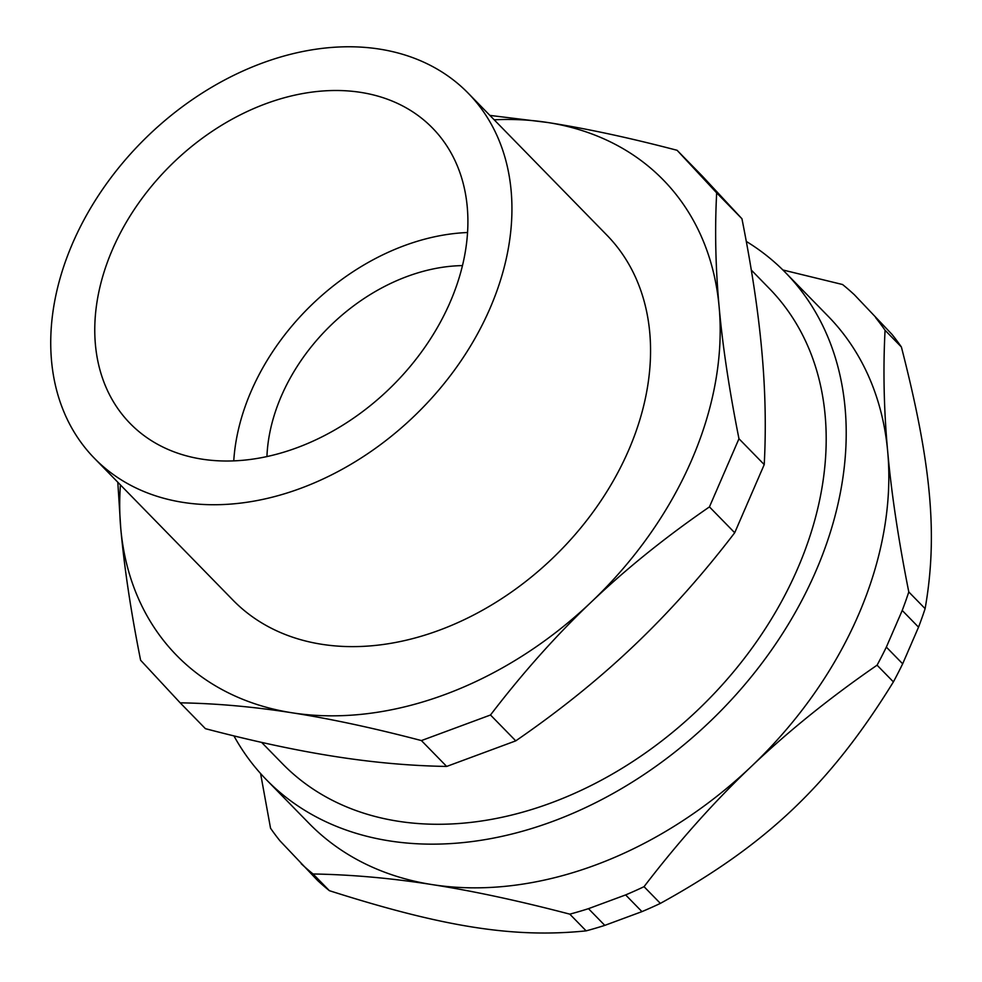 <?xml version="1.0" encoding="UTF-8"?>
<svg xmlns="http://www.w3.org/2000/svg" width="982" height="982" viewBox="0 0 982 982"><rect width="100%" height="100%" fill="white"/><g stroke="black" fill="none" stroke-linecap="round" stroke-linejoin="round"><path stroke-width="1.47" d="M751.304 270.05L769.25 288.426A340.177 251.662 135.7 0 1 701.786 706.156A340.177 251.662 135.7 0 1 282.595 763.861L261.617 742.392M494.192 119.804A340.177 251.662 135.7 0 1 547.796 122.517A340.177 251.662 135.7 0 1 719.131 306.9A340.177 251.662 135.7 0 1 591.274 602.052A340.177 251.662 135.7 0 1 292.096 712.797A340.177 251.662 135.7 0 1 120.761 528.414A340.177 251.662 135.7 0 1 120.43 484.936M94.456 458.336L233.065 600.223A261.261 193.282 -44.3 0 0 555.014 555.91A261.261 193.282 -44.3 0 0 606.827 235.091L468.205 93.204A261.261 193.282 135.7 0 1 416.393 414.023A261.261 193.282 135.7 0 1 94.456 458.336A261.261 193.282 135.7 0 1 103.859 187.513A261.261 193.282 135.7 0 1 379.518 49.1A261.261 193.282 135.7 0 1 468.205 93.204M360.762 92.382A211.363 156.371 135.7 0 1 432.522 128.065A211.363 156.371 135.7 0 1 390.603 387.62A211.363 156.371 135.7 0 1 130.14 423.475A211.363 156.371 135.7 0 1 137.75 204.366A211.363 156.371 135.7 0 1 360.762 92.382M467.53 232.525A211.363 156.371 -44.3 0 0 233.753 460.902M421.413 740.575L490.497 714.994C522.67 672.928 556.266 635.28 591.274 602.052C626.246 568.762 665.624 537.044 709.446 506.896L738.967 438.733C729.282 390.112 722.666 346.167 719.131 306.9C715.534 267.583 714.724 229.579 716.676 192.877L741.938 218.74C751.623 267.35 758.239 311.294 761.774 350.562C765.371 389.879 766.181 427.894 764.229 464.596L734.708 532.747C702.535 574.826 668.938 612.473 633.93 645.702C598.959 678.992 559.58 710.71 515.759 740.858L446.675 766.439C410.636 765.85 373.32 762.523 334.752 756.459C296.22 750.457 253.123 741.189 205.434 728.681L180.172 702.83C216.212 703.419 253.516 706.745 292.096 712.797C330.627 718.812 373.725 728.067 421.413 740.575L446.675 766.439M738.967 438.733L764.229 464.596M716.676 192.877L677.101 150.295L702.376 176.159L741.938 218.74M677.101 150.295C629.425 137.787 586.328 128.519 547.796 122.517L489.895 115.397M117.803 482.236L120.761 528.414C124.309 567.682 130.913 611.626 140.61 660.235L180.172 702.83M490.497 714.994L515.759 740.858M709.446 506.896L734.708 532.747M266.932 456.593A173.495 128.347 135.7 0 1 462.448 265.606M785.477 272.579L828.133 316.229A362.849 268.442 135.7 0 1 831.558 319.825A362.849 268.442 135.7 0 1 887.703 451.659A362.849 268.442 135.7 0 1 751.328 766.476A362.849 268.442 135.7 0 1 432.203 884.61A362.849 268.442 135.7 0 1 309.023 823.358L266.368 779.708A362.849 268.442 -44.3 0 0 711.103 720.493A362.849 268.442 -44.3 0 0 788.902 276.175A362.849 268.442 -44.3 0 0 785.477 272.579A362.849 268.442 -44.3 0 0 746.295 241.425M233.937 735.899A362.849 268.442 -44.3 0 0 266.368 779.708M432.203 884.61C473.005 890.969 518.877 900.813 569.806 914.156L586.131 930.862C514.237 938.227 444.208 927.266 329.387 890.686L313.062 873.98C351.593 874.631 391.315 878.178 432.203 884.61M751.328 766.476C788.362 731.197 830.281 697.429 877.073 665.182L893.399 681.889C830.121 784.409 766.574 844.815 660.37 903.391L644.045 886.672C678.452 841.746 714.209 801.68 751.328 766.476M887.703 451.659C883.886 409.985 883.002 369.527 885.064 330.271L901.39 346.99C931.488 464.105 937.957 535.472 925.118 608.656L908.792 591.95C898.469 540.014 891.435 493.246 887.703 451.659M854.401 294.784L892 334.396L854.401 294.784A396.875 293.606 135.7 0 0 842.556 284.522L782.887 269.976M260.574 773.509L270.541 828.219A396.875 293.606 135.7 0 0 279.944 840.813L317.542 880.424A396.875 293.606 135.7 0 0 329.387 890.686M588.476 908.669L625.632 894.921L641.946 911.627L604.802 925.375L588.476 908.669A396.875 293.606 135.7 0 1 569.806 914.156M886.341 647.101L902.225 610.46L918.538 627.167L902.667 663.807L886.341 647.101A396.875 293.606 135.7 0 1 877.073 665.182M892 334.396A396.875 293.606 135.7 0 1 901.39 346.99M875.674 317.677A396.875 293.606 135.7 0 1 885.064 330.271M925.118 608.656A396.875 293.606 135.7 0 1 918.538 627.167M908.792 591.95A396.875 293.606 135.7 0 1 902.225 610.46M902.667 663.807A396.875 293.606 135.7 0 1 893.399 681.889M660.37 903.391A396.875 293.606 135.7 0 1 641.946 911.627M644.045 886.672A396.875 293.606 135.7 0 1 625.632 894.921M604.802 925.375A396.875 293.606 135.7 0 1 586.131 930.862M313.062 873.98A396.875 293.606 135.7 0 1 301.216 863.706"/></g></svg>
